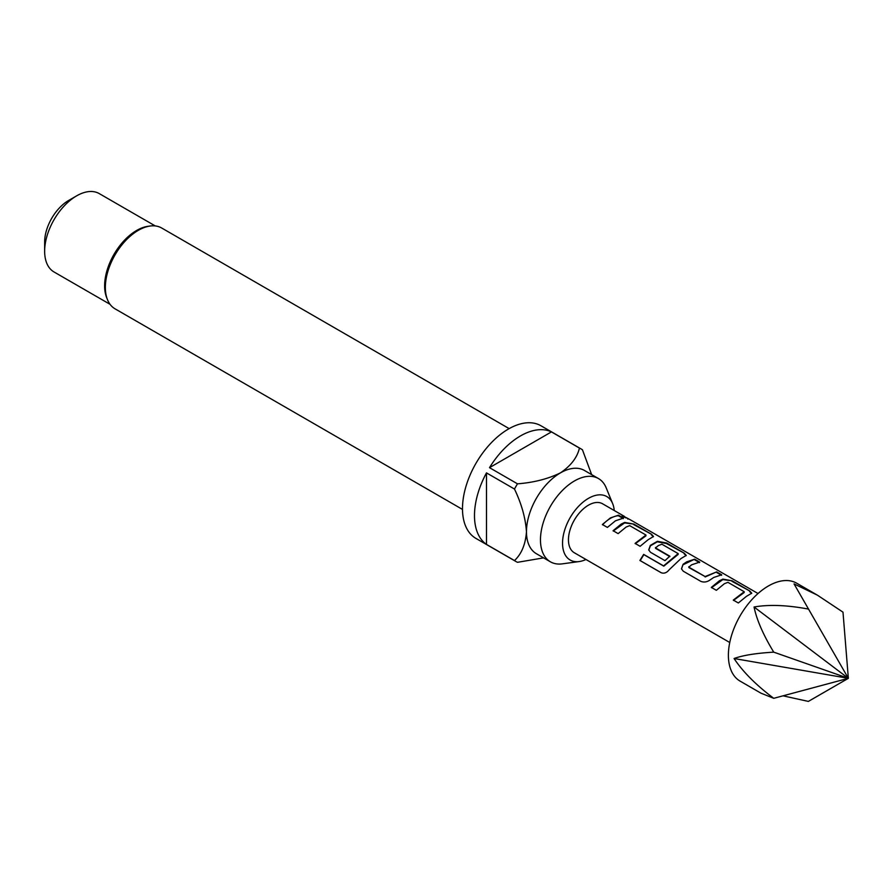 <?xml version="1.0" encoding="UTF-8"?>
<svg xmlns="http://www.w3.org/2000/svg" width="893" height="893" viewBox="0 0 893 893"><rect width="100%" height="100%" fill="white"/><g stroke="black" fill="none" stroke-linecap="round" stroke-linejoin="round"><path stroke-width="1.34" d="M627.835 519.112L628.136 518.632L621.986 515.44L629.252 519.246M629.799 519.503L758.034 593.532M808.366 609.071C787.113 605.074 769.018 604.382 754.06 606.994C756.661 619.753 763.214 634.811 773.74 652.147C756.081 653.196 742.864 655.317 734.068 658.521C742.864 671.793 756.081 685.054 773.74 698.315L760.925 693.147L740.107 681.125A56.549 32.65 -60 0 1 731.434 635.816A56.549 32.65 -60 0 1 768.382 585.987A56.549 32.65 -60 0 1 796.656 583.185L817.463 595.196L794.044 583.899L848.35 678.323L794.044 583.899M783.027 695.826L808.366 701.407L848.35 678.323L773.74 698.315M585.964 559.487A36.635 21.153 -60 0 1 579.2 561.552A36.635 21.153 -60 0 1 562.97 537.553A36.635 21.153 -60 0 1 588.442 498.361A36.635 21.153 -60 0 1 612.654 503.63A36.635 21.153 -60 0 1 614.239 510.517M579.2 561.552L562.322 563.851A48.066 27.75 -60 0 1 550.423 561.82A48.066 27.75 -60 0 1 543.056 523.298A48.066 27.75 -60 0 1 574.456 480.947A48.066 27.75 -60 0 1 598.489 478.57A48.066 27.75 -60 0 1 606.202 487.857L612.654 503.63M550.423 561.82L536.425 553.738A48.066 27.75 -60 0 1 526.468 531.737A48.066 27.75 -60 0 1 560.458 472.866A48.066 27.75 -60 0 1 584.491 470.488L598.489 478.57M520.474 435.929A65.033 37.539 120 0 0 489.498 467.664L517.494 483.827C533.668 482.588 548.001 478.938 560.458 472.866C570.928 465.733 577.258 457.473 579.434 448.063L551.45 431.899A65.033 37.539 120 0 0 520.474 435.929M543.58 557.868L517.494 562.311A65.033 37.539 -60 0 1 515.942 561.507L475.958 538.423A65.033 37.539 -60 0 1 465.99 486.305A65.033 37.539 -60 0 1 508.474 429.008A65.033 37.539 -60 0 1 540.991 425.782L580.975 448.866A65.033 37.539 -60 0 1 582.448 449.804L591.646 474.618M515.942 561.507A65.033 37.539 -60 0 1 514.48 560.57C521.534 553.984 525.53 544.373 526.468 531.737C525.497 517.895 521.49 503.663 514.48 489.04L486.484 472.888A65.033 37.539 120 0 0 486.484 544.417L514.48 560.57M514.48 489.04A65.033 37.539 -60 0 1 517.494 483.827M462.496 509.423L115.018 308.811A46.648 26.935 -60 0 1 107.528 299.791A46.648 26.935 -60 0 1 138.348 230.316A46.648 26.935 -60 0 1 150.113 226.029A46.648 26.935 -60 0 1 161.678 228.005L509.155 428.618M107.528 299.791L106.736 297.838A45.242 26.12 -60 0 1 136.618 230.472A45.242 26.12 -60 0 1 148.026 226.309L150.113 226.029M44.65 251.246L44.65 242.014A33.934 19.59 -60 0 1 68.638 200.467L76.642 195.846A45.242 26.12 120 0 0 44.65 251.246A45.242 26.12 120 0 0 54.015 271.963L110.029 304.301M746.392 596.379L738.344 602.976L733.309 600.074L744.204 591.724L727.929 582.336L724.413 583.687L716.353 590.306L711.319 587.404L719.39 580.785L722.895 579.11L732.104 580.796L749.729 590.965L751.739 593.198L746.392 596.379M713.674 577.492L710.147 579.892C707.089 582.069 704.008 582.56 700.905 581.399L683.279 571.219L681.448 568.841L683.1 564.287L686.639 561.876L694.665 559.185L699.699 562.099L691.684 564.789L688.804 567.133L705.09 576.543L716.666 571.888L721.7 574.791L713.674 577.492M680.935 558.583L669.225 569.712C666.725 572.848 664.012 573.842 661.066 572.681L639.901 560.469L643.641 554.397L663.577 565.905L678.189 553.615L661.892 544.217L658.375 545.567L655.507 547.911L669.817 556.183L664.972 560.648L650.528 552.309L648.709 549.932L650.35 545.389L657.393 541.303L666.602 542.989L684.25 553.18L686.259 555.413L680.935 558.583M655.495 547.476L655.562 548.335L669.884 556.607M648.184 539.673L640.125 546.304L635.079 543.39L645.974 535.041L629.699 525.642L626.205 526.982L618.123 533.612L613.078 530.71L621.171 524.079L624.676 522.416L633.885 524.102L651.499 534.271L653.509 536.503L648.184 539.673M615.467 520.798L607.396 527.406L602.362 524.504L610.444 517.895L618.469 515.194L623.493 518.096L615.467 520.798M729.76 642.502L574.311 552.756A28.275 16.32 -60 0 1 569.98 530.096A28.275 16.32 -60 0 1 588.442 505.181A28.275 16.32 -60 0 1 602.585 503.786L624.408 516.388M688.793 566.698L688.871 567.557L705.09 576.543M733.466 600.409L744.159 592.539L744.204 591.724M661.367 572.804L640.203 560.592L643.875 554.642L663.8 566.151L678.133 554.441L678.189 553.615M635.247 543.725L645.918 535.856L645.974 535.041M155.27 225.94L99.257 193.602A45.242 26.12 120 0 0 76.642 195.846L68.638 200.467M579.434 448.063A65.033 37.539 -60 0 1 580.975 448.866M486.484 544.417L486.484 472.888M551.45 431.899L489.498 467.664M734.068 658.521L848.35 678.323L842.992 612.163L817.463 595.196M754.06 606.994L848.35 678.323L773.74 652.147M602.529 524.838C607.787 519.257 613.045 516.221 618.313 515.707L618.469 515.194M618.313 515.707L623.336 518.61M622.365 515.998L625.926 517.918M613.245 531.045L624.609 522.907L633.885 524.102M633.729 524.615L651.499 534.271M651.343 534.784L653.375 536.771M648.776 550.088L650.428 545.802L657.315 541.805L666.446 543.513L684.25 553.18M684.083 553.693L686.125 555.68M681.515 568.997L683.1 564.287M705.157 576.967L716.666 571.888M716.499 572.402L721.544 575.315M683.167 564.7L694.665 559.185M694.497 559.699L699.543 562.612M711.475 587.728L722.828 579.613L732.104 580.796M731.947 581.321L749.729 590.965M749.573 591.479L751.605 593.465"/></g></svg>

